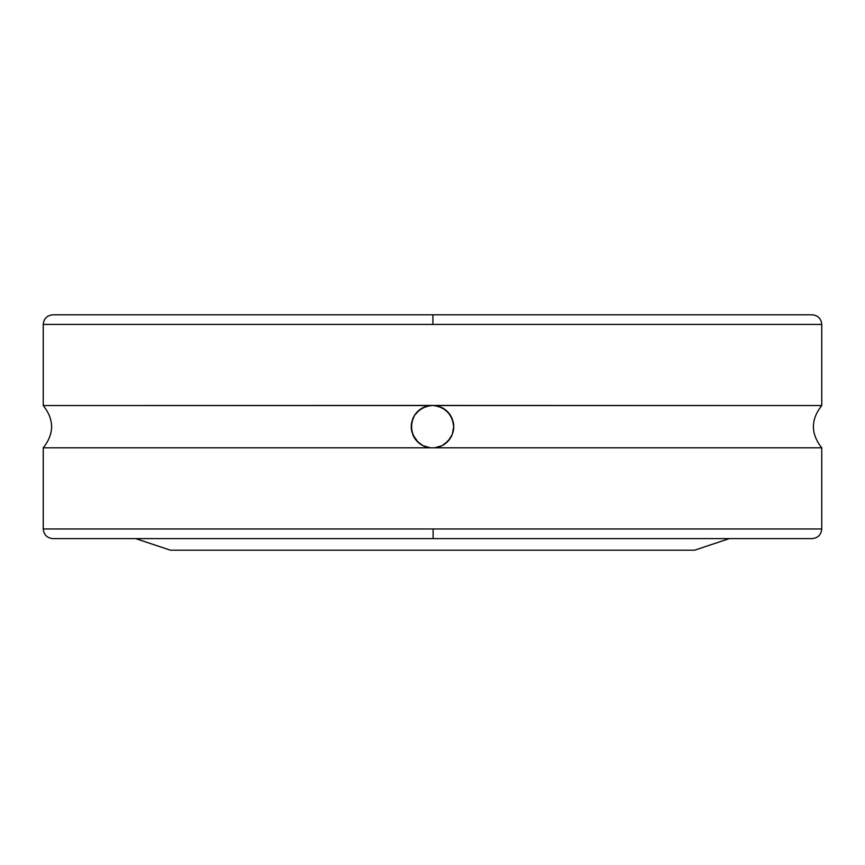 <?xml version="1.0" encoding="UTF-8"?>
<svg xmlns="http://www.w3.org/2000/svg" width="865" height="865" viewBox="0 0 865 865"><rect width="100%" height="100%" fill="white"/><g stroke="black" fill="none" stroke-linecap="round" stroke-linejoin="round"><path stroke-width="1.3" d="M416.876 441.085A21.247 21.247 0 0 0 430.348 447.821L43.25 447.821L43.25 528.958C43.834 534.808 47.045 538.019 52.895 538.603L812.105 538.603L433.095 538.603L433.116 528.958L821.75 528.958L821.75 447.821L43.25 447.821L43.25 528.958L821.75 528.958C821.166 534.808 817.955 538.019 812.105 538.603L431.905 538.603M821.75 324.418L432.911 324.418L432.9 314.784L812.105 314.784L432.5 314.784L812.105 314.784C817.955 315.368 821.166 318.579 821.75 324.418L43.25 324.418L43.25 405.555L432.5 405.447A21.247 21.247 0 0 0 412.767 418.833L414.53 415.362L419.622 409.794L426.402 406.345L432.5 405.447L821.75 405.555L821.75 324.418L821.75 405.555L434.641 405.555L442.166 407.772L448.146 412.324L452.211 418.79L453.747 426.65L452.233 434.554L448.157 441.053L442.188 445.594L434.641 447.821L821.75 447.821L821.75 528.958M135.664 538.603L170.492 550.216L694.509 550.216L729.336 538.603L694.509 550.216L170.492 550.216L135.664 538.603M411.643 422.671A21.247 21.247 0 0 0 411.654 430.759L411.643 422.671L414.53 415.362L416.844 412.335L422.812 407.783L430.359 405.555L43.25 405.555L43.25 324.418C43.834 318.579 47.045 315.368 52.895 314.784L432.9 314.784L432.911 324.418L43.25 324.418M412.8 434.641A21.247 21.247 0 0 0 414.562 438.058L411.654 430.759M414.584 438.101A21.247 21.247 0 0 0 416.844 441.042M442.188 445.594L434.641 447.821L430.359 447.821L422.834 445.605L418.184 442.383L412.789 434.598L411.253 426.737L412.767 418.833M429.418 405.674L423.407 407.491M421.828 408.323L420.109 409.437M418.671 410.572L417.125 412.032M415.611 413.816L414.692 415.114M413.092 418.076L412.832 418.671M412.097 420.79L411.405 424.174M411.405 429.224L412.108 432.641M414.703 438.285L415.589 439.539M417.135 441.366L418.682 442.826M420.12 443.95L421.85 445.064M423.428 445.897L429.408 447.702M435.582 447.713L441.593 445.886M443.172 445.064L444.891 443.95M446.329 442.815L447.875 441.355M449.389 439.571L450.308 438.263M451.908 435.311L452.168 434.706M452.903 432.597L453.595 429.213M453.584 424.153L452.892 420.736M450.297 415.103L449.411 413.838M447.865 412.021L446.318 410.561M444.88 409.426L443.15 408.312M441.572 407.491L435.582 405.674M434.641 447.821A21.247 21.247 0 0 0 452.233 434.554L450.47 438.025L445.378 443.583M453.357 430.716A21.247 21.247 0 0 0 453.346 422.628L453.747 426.65L452.233 434.554M452.211 418.79A21.247 21.247 0 0 0 432.5 405.447L438.566 406.334L445.367 409.783L450.438 415.319L453.346 422.628M430.359 447.821L422.834 445.605L416.854 441.064L414.562 438.058M43.25 528.958L433.116 528.958L433.095 538.603L432.5 538.603M821.75 405.555C810.635 419.644 810.635 433.733 821.75 447.821M43.25 447.821C54.365 433.733 54.365 419.644 43.25 405.555"/></g></svg>

